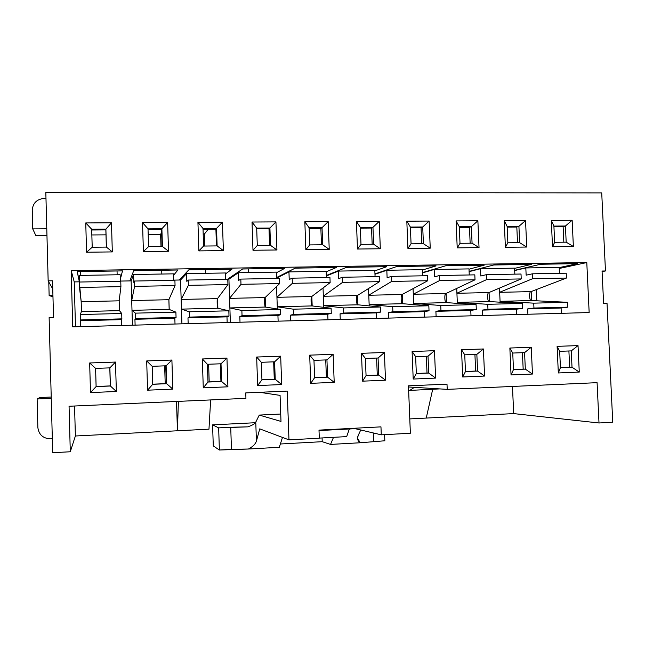 <?xml version="1.0" encoding="UTF-8"?>
<svg xmlns="http://www.w3.org/2000/svg" width="645" height="645" viewBox="0 0 645 645"><rect width="100%" height="100%" fill="white"/><g stroke="black" fill="none" stroke-linecap="round" stroke-linejoin="round"><path stroke-width="0.97" d="M447.001 384.154L447.219 389.362L597.085 382.67L599.003 422.983L612.75 422.233L607.026 303.319L603.615 303.408L602.059 271.029L605.47 270.964L601.721 192.903L45.819 192.283L48.157 280.857L52.543 280.785L53.519 317.485L49.125 317.598L52.688 452.717L70.289 451.758L69.055 406.253L245.939 398.352L245.753 392.894L287.235 391.096L288.968 439.858L319.291 438.205L318.993 430.118L380.961 426.861L381.276 434.835L410.365 433.247L408.454 385.823L447.001 384.154L408.454 385.823L410.365 433.247L381.276 434.835L355.161 428.667L349.34 428.973L355.161 428.667L355.145 428.216L355.161 428.667L381.276 434.835L380.961 426.861L318.993 430.118L319.291 438.205L288.968 439.858L259.742 428.869L256.42 441.059C255.517 444.018 252.864 446.671 248.462 449.017L219.381 450.017L213.277 445.905L212.592 424.87L218.655 427.869L247.712 426.853C252.139 425.426 254.823 423.854 255.767 422.136L259.266 415.082L280.994 421.419L280.075 395.393L259.556 392.297L280.075 395.393L280.994 421.419L259.266 415.082L280.736 414.034L259.266 415.082L255.767 422.136L256.42 441.059L259.742 428.869L288.968 439.858L287.235 391.096L245.753 392.894L245.939 398.352L69.055 406.253L70.289 451.758L52.688 452.717L49.125 317.598L53.519 317.485L52.543 280.785L48.157 280.857L45.819 192.283L601.721 192.903L605.47 270.964L602.091 271.61L605.47 270.964L602.059 271.029L603.615 303.408L607.026 303.319L612.75 422.233L599.003 422.983L513.678 413.598L409.785 418.911L513.678 413.598L512.477 386.452L513.678 413.598L599.003 422.983L597.085 382.67L447.219 389.362L408.503 386.976L447.219 389.362L447.001 384.154M72.732 326.854L71.192 270.626L586.789 262.555L589.159 312.551L72.732 326.854L589.159 312.551L586.789 262.555L71.192 270.626L74.24 281.913L79.351 281.817L77.207 271.61L122.502 270.892L120.301 279.39L122.502 270.892L77.207 271.61L79.561 281.817L74.24 281.913L71.192 270.626L72.732 326.854M85.753 222.936L111.472 222.791L112.319 251.913L86.575 252.219L85.753 222.936L86.575 252.219L92.187 247.245L91.719 229.999L92.203 247.245L106.409 247.091L105.893 229.144L105.853 229.902L91.719 229.999L91.687 229.241L92.187 247.245L91.687 229.241L91.719 229.999L105.853 229.902L106.344 247.091L105.893 229.144L91.687 229.241L85.753 222.936L91.687 229.241L105.893 229.144L111.472 222.791L85.753 222.936M115.495 362.055L116.35 391.491L90.485 392.579L89.663 362.974L115.495 362.055L89.663 362.974L95.597 368.392L96.105 386.589L110.319 385.912L109.803 367.868L110.319 385.912L96.113 386.484L95.605 368.392L96.105 386.589L110.392 386.008L109.876 367.868L95.597 368.392L109.876 367.868L115.495 362.055L109.876 367.868L110.392 386.008L116.35 391.491L115.495 362.055M142.529 222.622L167.627 222.485L168.522 251.252L143.4 251.55L142.529 222.622L143.4 251.55L148.56 246.64L162.435 246.495L161.887 228.757L161.54 229.515L148.044 229.604L161.54 229.515L162.064 246.495L161.887 228.757L148.019 228.854L148.56 246.64L148.019 228.854L142.529 222.622L148.019 228.854L161.887 228.757L167.627 222.485L142.529 222.622M171.901 360.047L172.804 389.12L147.576 390.185L146.689 360.942L171.901 360.047L146.689 360.942L152.188 366.312L152.728 384.291L166.668 383.719L165.741 365.812L166.297 383.63L152.728 384.186L166.668 383.719L166.12 365.796L152.188 366.312L166.12 365.796L171.901 360.047L166.12 365.796L166.668 383.719L172.804 389.12L171.901 360.047M197.934 222.323L222.428 222.186L223.38 250.607L198.853 250.897L197.934 222.323L198.853 250.897L203.57 246.051L217.123 245.906L216.543 228.386L215.906 229.128L203.03 229.225L215.906 229.128L216.462 245.914L215.906 229.128L216.543 228.386L203.006 228.475L203.57 246.051L203.006 228.475L197.934 222.323L203.006 228.475L216.543 228.386L222.428 222.186L197.934 222.323M226.951 358.088L227.903 386.815L203.272 387.847L202.345 358.967L226.951 358.088L202.345 358.967L207.416 364.28L207.988 382.042L221.598 381.485L220.929 381.413L220.348 363.804L220.929 381.413L207.988 381.937L221.598 381.485L221.009 363.78L207.416 364.28L221.009 363.78L226.951 358.088L221.009 363.78L221.598 381.485L227.903 386.815L226.951 358.088M252.018 222.025L275.939 221.896L276.931 249.978L252.993 250.26L252.018 222.025L252.993 250.26L257.291 245.479L270.521 245.334L269.908 228.024L268.997 228.757L256.71 228.846L268.997 228.757L269.578 245.342L268.997 228.757L269.908 228.024L256.686 228.112L257.291 245.479L256.686 228.112L252.018 222.025L256.686 228.112L269.908 228.024L275.939 221.896L252.018 222.025M280.68 356.177L281.688 384.557L257.645 385.565L256.662 357.032L280.68 356.177L256.662 357.032L261.33 362.297L261.935 379.841L275.221 379.3L274.27 379.244L273.665 361.845L274.27 379.244L261.926 379.744L275.221 379.3L274.609 361.805L261.33 362.297L274.609 361.805L280.68 356.177L274.609 361.805L275.221 379.3L281.688 384.557L280.68 356.177M304.835 221.735L328.192 221.614L329.232 249.365L305.851 249.639L304.835 221.735L305.851 249.639L309.745 244.915L322.669 244.778L322.032 227.669L320.863 228.394L309.149 228.483L320.863 228.394L321.468 244.794L320.863 228.394L322.032 227.669L309.116 227.758L309.745 244.915L309.116 227.758L304.835 221.735L309.116 227.758L322.032 227.669L328.192 221.614L304.835 221.735M333.151 354.315L334.199 382.356L310.721 383.34L309.697 355.145L333.151 354.315L309.697 355.145L313.97 360.361L314.607 377.696L327.587 377.172L326.378 377.123L325.741 359.926L326.378 377.123L314.607 377.599L327.587 377.172L326.942 359.886L313.97 360.361L326.942 359.886L333.151 354.315L326.942 359.886L327.587 377.172L334.199 382.356L333.151 354.315M356.419 221.453L379.244 221.332L380.324 248.76L357.475 249.035L356.419 221.453L357.475 249.035L360.99 244.366L373.616 244.229L372.955 227.322L371.536 228.048L360.361 228.12L371.536 228.048L372.165 244.245L371.536 228.048L372.955 227.322L360.337 227.403L360.99 244.366L360.337 227.403L356.419 221.453L360.337 227.403L372.955 227.322L379.244 221.332L356.419 221.453M384.404 352.493L385.492 380.203L362.563 381.163L361.49 353.307L384.404 352.493L361.49 353.307L365.401 358.467L366.062 375.608L378.736 375.092L377.277 375.051L376.607 358.056L377.277 375.051L366.054 375.511L378.736 375.092L378.067 357.999L365.401 358.467L378.067 357.999L384.404 352.493L378.067 357.999L378.736 375.092L385.492 380.203L384.404 352.493M406.818 221.179L429.119 221.058L430.239 248.18L407.922 248.438L406.818 221.179L407.922 248.438L411.067 243.834L423.402 243.697L422.717 226.975L421.056 227.701L410.414 227.774L421.056 227.701L421.717 243.721L421.056 227.701L422.717 226.975L410.389 227.064L411.067 243.834L410.389 227.064L406.818 221.179L410.389 227.064L422.717 226.975L429.119 221.058L406.818 221.179M434.48 350.711L435.609 378.099L413.203 379.042L412.091 351.509L434.48 350.711L412.091 351.509L415.638 356.62L416.331 373.56L428.715 373.052L427.014 373.028L426.329 356.225L427.014 373.028L416.323 373.463L428.715 373.052L428.022 356.169L415.638 356.62L428.022 356.169L434.48 350.711L428.022 356.169L428.715 373.052L435.609 378.099L434.48 350.711M456.071 220.912L477.872 220.792L479.033 247.607L457.216 247.857L456.071 220.912L457.216 247.857L460.006 243.31L472.067 243.181L471.358 226.645L469.471 227.363L459.337 227.427L469.471 227.363L470.149 243.197L469.471 227.363L471.358 226.645L459.304 226.734L460.006 243.31L459.304 226.734L456.071 220.912L459.304 226.734L471.358 226.645L477.872 220.792L456.071 220.912M483.411 348.969L484.58 376.051L462.683 376.97L461.53 349.743L483.411 348.969L461.53 349.743L464.747 354.815L465.456 371.56L477.566 371.069L475.631 371.052L474.922 354.444L475.631 371.052L465.448 371.464L477.566 371.069L476.849 354.371L464.747 354.815L476.849 354.371L483.411 348.969L476.849 354.371L477.566 371.069L484.58 376.051L483.411 348.969M504.221 220.646L525.538 220.534L526.731 247.043L505.398 247.293L504.221 220.646L505.398 247.293L507.857 242.794L519.652 242.673L518.919 226.322L516.814 227.032L507.163 227.096L516.814 227.032L517.516 242.697L516.814 227.032L518.919 226.322L507.131 226.403L507.857 242.794L507.131 226.403L504.221 220.646L507.131 226.403L518.919 226.322L525.538 220.534L504.221 220.646M531.246 347.268L532.456 374.044L511.05 374.939L509.856 348.026L531.246 347.268L509.856 348.026L512.743 353.049L513.476 369.609L525.32 369.125L523.168 369.117L522.434 352.694L523.168 369.117L513.476 369.512L525.32 369.125L524.578 352.613L512.743 353.049L524.578 352.613L531.246 347.268L524.578 352.613L525.32 369.125L532.456 374.044L531.246 347.268M551.298 220.388L572.147 220.276L573.373 246.495L552.515 246.737L551.298 220.388L552.515 246.737L554.644 242.294L566.181 242.173L565.431 226.008L563.117 226.709L553.926 226.774L563.117 226.709L563.843 242.197L563.117 226.709L565.431 226.008L553.902 226.081L554.644 242.294L553.902 226.081L551.298 220.388L553.902 226.081L565.431 226.008L572.147 220.276L551.298 220.388M578.025 345.607L579.266 372.076L558.328 372.955L557.103 346.349L578.025 345.607L557.103 346.349L559.683 351.323L560.441 367.69L572.01 367.223L569.656 367.223L568.898 350.985L569.656 367.223L560.432 367.602L572.01 367.223L571.252 350.896L559.683 351.323L571.252 350.896L578.025 345.607L571.252 350.896L572.01 367.223L579.266 372.076L578.025 345.607M330.538 444.421L360.273 442.76C357.612 440.857 356.911 438.447 358.16 435.536L360.732 429.981L358.16 435.536L357.54 438.286L360.273 442.76L330.538 444.421L322.218 441.688L280.365 443.994L322.218 441.688L330.538 444.421L333.505 437.326L330.538 444.421M384.839 440.777L360.273 442.76L384.839 440.777L384.597 434.649L384.839 440.777M279.309 447.291L248.462 449.017L279.309 447.291L282.478 437.415L279.309 447.291M255.396 422.717L212.592 424.87L255.396 422.717M45.98 198.418L44.142 198.418C36.83 199.176 32.871 203.078 32.25 210.133L32.734 228.894L46.787 228.806L32.734 228.894L35.765 235.409L46.956 235.32L35.765 235.409L32.734 228.894L32.25 210.133C32.871 203.078 36.83 199.176 44.142 198.418L45.98 198.418M514.686 270.545L525.82 267.949L559.199 267.393L525.82 267.949L526.151 275.173L532.407 273.819L532.625 278.704L566.447 278.051L566.221 273.206L532.407 273.819L566.221 273.206L566.447 278.051L532.625 278.704L499.673 292.266L499.488 288.097L499.673 292.266L532.625 278.704L532.407 273.819L526.151 275.173L525.82 267.949L514.686 270.545M567.576 302.295L533.729 303.15L533.955 308.044L567.802 307.157L567.576 302.295L531.416 300.554L500.069 301.32L533.729 303.15L567.576 302.295L567.802 307.157L533.955 308.044L527.666 308.907L527.908 314.244L527.666 308.907L561.077 308.02L527.666 308.907L533.955 308.044L533.729 303.15L500.069 301.328L499.673 292.266L500.069 301.328L531.416 300.554C529.343 301.796 528.86 291.08 531.012 291.621L566.447 278.051L531.182 291.556L531.585 300.562L567.576 302.295M561.327 313.325L561.077 308.02L567.802 307.157L561.077 308.02L561.327 313.325M559.473 273.327L559.199 267.393L559.473 273.327M559.207 267.611L577.42 263.66L540.639 264.248L577.42 263.66L559.207 267.611M499.673 292.322L531.012 291.621L499.673 292.322M39.966 397.522L51.221 397.038L39.966 397.522L37.128 398.989L51.253 398.384L37.128 398.989L37.861 427.562C38.853 434.698 43.054 438.463 50.463 438.85L52.318 438.753L50.463 438.85C43.054 438.463 38.853 434.698 37.861 427.562L37.128 398.989L39.966 397.522M209.19 381.888L208.617 364.231L209.19 381.888M165.209 383.678L164.66 365.852L165.209 383.678M117.148 274.778L117.043 270.973L117.148 274.778M105.99 234.844L91.856 234.957L105.99 234.844M80.665 271.553L80.77 275.391L80.665 271.553M161.839 274.036L161.718 270.263L161.839 274.036M160.984 246.503L160.613 234.401L148.189 234.506L160.613 234.401L160.984 246.503M205.666 273.303L205.545 269.57L205.666 273.303M204.779 246.035L204.384 234.054L203.183 234.062L204.384 234.054L204.779 246.035M248.664 272.585L248.535 268.884L248.664 272.585M290.847 271.876L290.798 270.368L290.847 271.876M332.344 273.528L332.328 273.069L332.344 273.528M514.678 270.311L540.639 264.248L514.678 270.311M559.247 268.481L586.789 262.555L559.247 268.481M120.349 281.075L129.879 280.906L133.684 270.715L177.899 270.005L173.497 275.359L177.899 270.005L133.684 270.715L129.879 280.906L131.129 280.881L133.604 274.504L173.449 273.843L133.604 274.504L133.838 282.397L134.418 281.035L134.579 286.38L175.061 285.598L174.9 280.301L134.418 281.035L174.9 280.301L175.061 285.598L134.579 286.38L131.709 300.481L131.129 280.881L120.349 281.075M173.642 280.115L179.326 280.011L188.816 269.836L231.982 269.15L225.54 273.867L231.982 269.15L188.816 269.836L179.326 280.011L180.544 279.986L186.574 273.617L225.508 272.972L186.574 273.617L186.824 281.422L188.235 280.059L188.405 285.34L227.951 284.582L227.782 279.341L188.235 280.059L227.782 279.341L227.951 284.582L188.405 285.34L181.156 299.377L180.544 279.986L173.642 280.115M225.718 279.172L227.717 279.14L242.641 268.981L284.792 268.312L276.423 272.754L284.792 268.312L242.641 268.981L227.717 279.14L228.919 279.116L238.344 272.754L276.407 272.117L238.344 272.754L238.602 280.47L240.811 279.1L240.98 284.324L279.632 283.582L279.446 278.406L240.811 279.1L279.446 278.406L279.632 283.582L240.98 284.324L229.556 298.296L228.919 279.116L225.718 279.172M276.592 277.527L295.208 268.143L336.384 267.49L326.177 271.779L336.384 267.49L295.208 268.143L276.592 277.527M326.322 275.496L346.567 267.328L386.798 266.691L374.842 270.868L386.798 266.691L346.567 267.328L326.322 275.496M374.955 273.907L396.748 266.53L436.068 265.909L422.435 270.013L436.068 265.909L396.748 266.53L374.955 273.907M422.54 272.569L445.792 265.756L484.242 265.143L469.012 269.183L484.242 265.143L445.792 265.756L422.54 272.569M469.1 271.384L493.748 264.99L531.343 264.394L514.589 268.385L531.343 264.394L493.748 264.99L469.1 271.384M469.117 271.65L480.485 268.707L514.581 268.143L480.485 268.707L480.799 276.004L486.459 274.649L486.669 279.591L521.233 278.922L521.007 274.028L486.459 274.649L521.007 274.028L521.233 278.922L486.669 279.591L456.918 293.217L456.716 288.452L456.918 293.217L486.669 279.591L486.459 274.649L480.799 276.004L480.485 268.707L469.117 271.65M522.329 303.432L487.749 304.303L487.959 309.253L522.547 308.342L522.329 303.432L489.305 301.586L457.305 302.368L487.749 304.303L522.329 303.432L522.547 308.342L487.959 309.253L482.275 310.108L482.508 315.502L482.275 310.108L516.411 309.205L482.275 310.108L487.959 309.253L487.749 304.303L457.305 302.376L456.918 293.217L457.305 302.376L489.305 301.586C487.41 302.836 486.943 292.008 488.91 292.564L521.233 278.922L489.063 292.499L489.458 301.594L522.329 303.432M516.645 314.558L516.411 309.205L522.547 308.342L516.411 309.205L516.645 314.558M514.847 274.133L514.581 268.143L514.847 274.133M456.926 293.281L488.91 292.564L456.926 293.281M422.556 272.875L434.166 269.481L468.996 268.9L434.166 269.481L434.464 276.858L439.495 275.504L439.705 280.494L475.026 279.809L474.817 274.859L439.495 275.504L474.817 274.859L475.026 279.809L439.705 280.494L413.3 294.193L413.074 288.629L413.3 294.193L439.705 280.494L439.495 275.504L434.464 276.858L434.166 269.481L422.556 272.875M476.091 304.593L440.745 305.48L440.954 310.487L476.308 309.56L476.091 304.593L446.34 302.634L413.671 303.432L440.745 305.48L476.091 304.593L476.308 309.56L440.954 310.487L435.899 311.333L436.125 316.792L435.899 311.333L470.777 310.406L435.899 311.333L440.954 310.487L440.745 305.48L413.679 303.448L413.3 294.193L413.679 303.448L446.34 302.634C444.647 303.892 444.187 292.959 445.961 293.523L475.026 279.809L446.098 293.459L446.485 302.642L476.091 304.593M471.003 315.824L470.777 310.406L476.308 309.56L470.777 310.406L471.003 315.824M469.254 274.964L468.996 268.9L469.254 274.964M413.3 294.257L445.961 293.523L413.3 294.257M374.971 274.27L386.823 270.271L422.427 269.683L386.823 270.271L387.113 277.729L391.483 276.374L391.684 281.422L427.796 280.72L427.595 275.721L391.483 276.374L427.595 275.721L427.796 280.72L391.684 281.422L368.779 295.184L368.521 288.541L368.779 295.184L391.684 281.422L391.483 276.374L387.113 277.729L386.823 270.271L374.971 274.27M428.828 305.778L392.692 306.689L392.894 311.745L429.038 310.801L428.828 305.778L402.504 303.706L369.142 304.521L392.692 306.689L428.828 305.778L429.038 310.801L392.894 311.745L388.5 312.583L388.717 318.106L388.5 312.583L424.144 311.64L388.5 312.583L392.894 311.745L392.692 306.689L369.142 304.537L368.779 295.184L369.142 304.537L402.504 303.706C401.005 304.972 400.569 293.927 402.133 294.507L427.796 280.72L402.254 294.442L402.625 303.714L428.828 305.778M424.37 317.114L424.144 311.64L429.038 310.801L424.144 311.64L424.37 317.114M422.677 275.81L422.427 269.683L422.677 275.81M368.787 295.249L402.133 294.507L368.787 295.249M326.338 275.939L338.432 271.085L374.826 270.473L338.432 271.085L338.714 278.624L342.39 277.261L342.584 282.365L379.518 281.655L379.316 276.592L342.39 277.261L379.316 276.592L379.518 281.655L342.584 282.365L323.339 296.2L323.032 287.984L323.339 296.2L342.584 282.365L342.39 277.261L338.714 278.624L338.432 271.085L326.338 275.939M380.51 306.996L343.551 307.923L343.745 313.043L380.711 312.067L380.51 306.996L357.757 304.803L323.685 305.633L343.551 307.923L380.51 306.996L380.711 312.067L343.745 313.043L340.044 313.865L340.254 319.444L340.044 313.865L376.478 312.898L340.044 313.865L343.745 313.043L343.551 307.923L323.685 305.649L323.339 296.2L323.685 305.649L357.757 304.803C356.475 306.077 356.048 294.918 357.403 295.507L379.518 281.655L357.507 295.442L357.87 304.811L380.51 306.996M376.696 318.436L376.478 312.898L380.711 312.067L376.478 312.898L376.696 318.436M375.067 276.673L374.826 270.473L375.067 276.673M323.339 296.265L357.403 295.507L323.339 296.265M276.616 278.084L288.952 271.908L326.16 271.287L288.952 271.908L289.218 279.535L292.177 278.172L292.362 283.332L330.135 282.607L329.95 277.487L292.177 278.172L329.95 277.487L330.135 282.607L292.362 283.332L276.939 297.24L276.56 286.541L276.939 297.24L292.362 283.332L292.177 278.172L289.218 279.535L288.952 271.908L276.616 278.084M331.095 308.237L293.29 309.181L293.475 314.357L331.288 313.365L331.095 308.237L312.083 305.923L277.277 306.77L293.29 309.181L331.095 308.237L331.288 313.365L293.475 314.357L290.492 315.171L290.693 320.815L290.492 315.171L327.757 314.188L290.492 315.171L293.475 314.357L293.29 309.181L277.277 306.786L276.939 297.24L277.277 306.786L312.083 305.923C311.019 307.197 310.608 295.926 311.745 296.523L330.135 282.607L311.825 296.458L312.172 305.932L331.095 308.237M327.966 319.783L327.757 314.188L331.288 313.365L327.757 314.188L327.966 319.783M326.394 277.552L326.16 271.287L326.394 277.552M276.939 297.305L311.745 296.523L276.939 297.305M280.551 309.503L241.867 310.479L242.044 315.711L280.728 314.695L280.551 309.503L265.45 307.06L229.878 307.931L241.867 310.479L280.551 309.503L280.728 314.695L242.044 315.711L239.819 316.51L240.013 322.226L239.819 316.51L277.931 315.502L239.819 316.51L242.044 315.711L241.867 310.479L229.878 307.947L229.556 298.296L240.98 284.324L240.811 279.1L238.602 280.47L238.344 272.754L228.919 279.116L229.878 307.947L265.45 307.06C264.611 308.35 264.216 296.958 265.119 297.571L279.632 283.582L265.184 297.498L265.522 307.076L280.551 309.503M278.132 321.17L277.931 315.502L280.728 314.695L277.931 315.502L278.132 321.17M276.624 278.455L276.407 272.117L276.624 278.455M229.556 298.361L265.119 297.571L229.556 298.361M228.83 310.801L189.243 311.793L189.412 317.09L228.999 316.05L228.83 310.801L217.817 308.229L181.463 309.116L189.243 311.793L228.83 310.801L228.999 316.05L189.412 317.09L187.977 317.88L188.163 323.661L187.977 317.88L226.975 316.856L187.977 317.88L189.412 317.09L189.243 311.793L181.463 309.132L181.156 299.377L188.405 285.34L188.235 280.059L186.824 281.422L186.574 273.617L180.544 279.986L181.463 309.132L217.817 308.229C217.22 309.519 216.841 298.006 217.502 298.627L227.951 284.582L217.55 298.562L217.873 308.237L228.83 310.801M227.161 322.581L226.975 316.856L228.999 316.05L226.975 316.856L227.161 322.581M225.726 279.374L225.508 272.972L225.726 279.374M208.279 229.185L204.384 234.054L208.279 229.185M181.156 299.441L217.502 298.627L181.156 299.441M175.892 312.132L135.369 313.147L135.531 318.509L176.061 317.445L175.892 312.132L169.167 309.415L131.999 310.326L135.369 313.147L175.892 312.132L176.061 317.445L135.531 318.509L134.934 319.283L135.103 325.128L134.934 319.283L174.835 318.227L134.934 319.283L135.531 318.509L135.369 313.147L131.999 310.342L131.709 300.481L134.579 286.38L134.418 281.035L133.838 282.397L133.604 274.504L131.129 280.881L131.999 310.342L169.167 309.415L168.869 299.715L175.061 285.598L168.893 299.651L169.2 309.431L175.892 312.132M175.013 324.024L174.835 318.227L176.061 317.445L174.835 318.227L175.013 324.024M173.65 280.317L173.449 273.843L173.65 280.317M161.621 232.273L160.613 234.401L161.621 232.273M131.709 300.546L168.869 299.715L131.709 300.546M79.383 275.415L120.163 274.73L79.383 275.415L79.569 282.026L79.383 275.415M120.768 281.276L79.319 282.034L79.464 287.444L120.921 286.646L120.768 281.276L120.921 286.646L79.464 287.444L81.181 301.675L119.172 300.828L120.921 286.646L119.18 300.764L119.47 310.648L81.455 311.567L80.214 314.534L80.359 319.96L121.865 318.864L121.703 313.494L80.214 314.534L121.703 313.494L119.47 310.648L121.703 313.494L121.865 318.864L80.359 319.96L80.633 320.718L121.478 319.638L121.865 318.864L121.478 319.638L80.633 320.718L80.794 326.636L80.214 314.534L81.447 311.575L81.173 301.61L79.319 282.034L120.768 281.276M120.357 281.284L120.163 274.73L120.357 281.284M121.647 325.499L121.478 319.638L121.647 325.499M210.641 399.932L208.972 429.167L75.376 435.996L70.289 451.758L75.376 435.996L177.431 430.779L176.52 401.456L177.431 430.779L178.391 401.375L177.431 430.779L208.972 429.167L210.641 399.932M408.632 390.322L409.777 390.402L414.388 387.339L409.777 390.402L408.632 390.322M74.562 406.011L75.376 435.996L74.562 406.011M52.761 288.992L48.157 280.857L52.761 288.992M49.141 295.652L52.963 296.7L49.141 295.652L52.938 295.571L49.141 295.652L48.778 281.962L49.141 295.652M439.785 388.903L409.777 390.402L439.785 388.903M432.674 389.387L426.248 418.065L432.674 389.387M213.277 445.905L219.381 450.017L218.655 427.869L212.592 424.87L213.277 445.905M322.081 437.947L322.218 441.688L322.081 437.947M319.017 430.57L349.34 428.973L346.679 436.609L319.291 438.1L346.679 436.609L349.34 428.973L319.017 430.57M81.455 311.567L119.454 310.632L119.172 300.828L81.181 301.675L81.455 311.567L81.173 301.61L81.455 311.567M75.465 326.781L74.24 281.913L75.465 326.781M536.301 289.597L536.809 300.812L536.301 289.597M132.443 325.201L131.999 310.342L132.443 325.201M119.18 300.764L119.47 310.648L119.18 300.764M95.597 368.392L89.663 362.974L90.485 392.579L96.105 386.589L95.597 368.392M96.105 386.589L90.485 392.579L116.35 391.491L110.392 386.008L96.105 386.589M92.187 247.245L86.575 252.219L112.319 251.913L106.409 247.091L92.187 247.245M106.409 247.091L112.319 251.913L111.472 222.791L105.893 229.144L106.409 247.091M181.93 323.83L181.463 309.132L181.93 323.83M168.893 299.651L169.2 309.431L168.893 299.651M152.188 366.312L146.689 360.942L147.576 390.185L152.728 384.291L152.188 366.312M152.728 384.291L147.576 390.185L172.804 389.12L166.668 383.719L152.728 384.291M148.56 246.64L143.4 251.55L168.522 251.252L162.435 246.495L148.56 246.64M162.435 246.495L168.522 251.252L167.627 222.485L161.887 228.757L162.435 246.495M230.362 322.492L229.878 307.947L230.362 322.492M217.55 298.562L217.502 298.627C216.841 298.006 217.22 309.519 217.817 308.229L217.55 298.562M207.416 364.28L202.345 358.967L203.272 387.847L207.988 382.042L207.416 364.28M207.988 382.042L203.272 387.847L227.903 386.815L221.598 381.485L207.988 382.042M203.57 246.051L198.853 250.897L223.38 250.607L217.123 245.906L203.57 246.051M217.123 245.906L223.38 250.607L222.428 222.186L216.543 228.386L217.123 245.906M277.35 308.987L277.277 306.786L277.35 308.987M265.184 297.498L265.119 297.571C264.216 296.958 264.611 308.35 265.45 307.06L265.184 297.498M261.33 362.297L256.662 357.032L257.645 385.565L261.935 379.841L261.33 362.297M261.935 379.841L257.645 385.565L281.688 384.557L275.221 379.3L261.935 379.841M257.291 245.479L252.993 250.26L276.931 249.978L270.521 245.334L257.291 245.479M270.521 245.334L276.931 249.978L275.939 221.896L269.908 228.024L270.521 245.334M323.75 307.342L323.685 305.649L323.75 307.342M311.825 296.458L311.745 296.523C310.608 295.926 311.019 307.197 312.083 305.923L311.825 296.458M313.97 360.361L309.697 355.145L310.721 383.34L314.607 377.696L313.97 360.361M314.607 377.696L310.721 383.34L334.199 382.356L327.587 377.172L314.607 377.696M309.745 244.915L305.851 249.639L329.232 249.365L322.669 244.778L309.745 244.915M322.669 244.778L329.232 249.365L328.192 221.614L322.032 227.669L322.669 244.778M369.198 305.907L369.142 304.537L369.198 305.907M357.507 295.442L357.403 295.507C356.048 294.918 356.475 306.077 357.757 304.803L357.507 295.442M365.401 358.467L361.49 353.307L362.563 381.163L366.062 375.608L365.401 358.467M366.062 375.608L362.563 381.163L385.492 380.203L378.736 375.092L366.062 375.608M360.99 244.366L357.475 249.035L380.324 248.76L373.616 244.229L360.99 244.366M373.616 244.229L380.324 248.76L379.244 221.332L372.955 227.322L373.616 244.229M413.719 304.593L413.679 303.448L413.719 304.593M402.254 294.442L402.133 294.507C400.569 293.927 401.005 304.972 402.504 303.706L402.254 294.442M415.638 356.62L412.091 351.509L413.203 379.042L416.331 373.56L415.638 356.62M416.331 373.56L413.203 379.042L435.609 378.099L428.715 373.052L416.331 373.56M411.067 243.834L407.922 248.438L430.239 248.18L423.402 243.697L411.067 243.834M423.402 243.697L430.239 248.18L429.119 221.058L422.717 226.975L423.402 243.697M457.353 303.36L457.305 302.376L457.353 303.36M446.098 293.459L445.961 293.523C444.187 292.959 444.647 303.892 446.34 302.634L446.098 293.459M464.747 354.815L461.53 349.743L462.683 376.97L465.456 371.56L464.747 354.815M465.456 371.56L462.683 376.97L484.58 376.051L477.566 371.069L465.456 371.56M460.006 243.31L457.216 247.857L479.033 247.607L472.067 243.181L460.006 243.31M472.067 243.181L479.033 247.607L477.872 220.792L471.358 226.645L472.067 243.181M500.109 302.191L500.069 301.328L500.109 302.191M489.063 292.499L488.91 292.564C486.943 292.008 487.41 302.836 489.305 301.586L489.063 292.499M512.743 353.049L509.856 348.026L511.05 374.939L513.476 369.609L512.743 353.049M513.476 369.609L511.05 374.939L532.456 374.044L525.32 369.125L513.476 369.609M507.857 242.794L505.398 247.293L526.731 247.043L519.652 242.673L507.857 242.794M519.652 242.673L526.731 247.043L525.538 220.534L518.919 226.322L519.652 242.673M531.182 291.556L531.012 291.621C528.86 291.08 529.343 301.796 531.416 300.554L531.182 291.556M559.683 351.323L557.103 346.349L558.328 372.955L560.441 367.69L559.683 351.323M560.441 367.69L558.328 372.955L579.266 372.076L572.01 367.223L560.441 367.69M554.644 242.294L552.515 246.737L573.373 246.495L566.181 242.173L554.644 242.294M566.181 242.173L573.373 246.495L572.147 220.276L565.431 226.008L566.181 242.173M219.381 450.017L231.458 449.339L230.725 427.256L218.655 427.869L219.381 450.017M373.245 432.932L373.568 441.406L373.245 432.932M247.712 426.853L230.725 427.256L231.458 449.339L248.462 449.017C252.864 446.671 255.517 444.018 256.42 441.059L255.767 422.136C254.823 423.854 252.139 425.426 247.712 426.853"/></g></svg>
